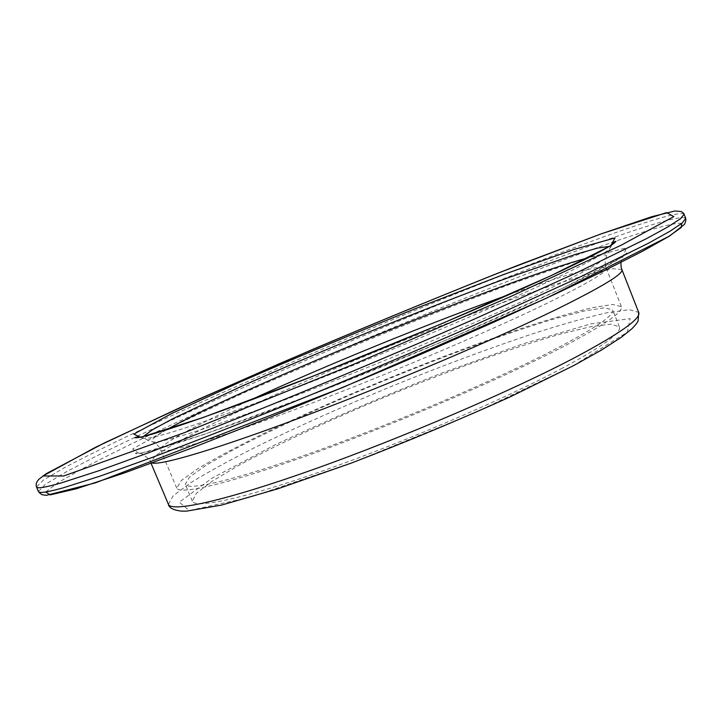 <?xml version="1.0" encoding="UTF-8"?>
<svg xmlns="http://www.w3.org/2000/svg" width="722" height="722" viewBox="0 0 722 722"><rect width="100%" height="100%" fill="white"/><g stroke="black" fill="none" stroke-linecap="round" stroke-linejoin="round"><path stroke-width="0.54" stroke-dasharray="3.61 2.71" d="M560.868 368.996C602.374 346.677 621.877 332.625 619.359 326.84L610.803 324.142L590.948 326.633L561.987 333.645C516.979 346.334 456.963 367.76 396.694 392.199C336.542 416.901 278.719 443.57 237.791 465.943L212.277 481.168L196.447 493.243L192.332 501.113C195.039 508.947 243.837 498.758 324.016 470.446C403.995 442.225 503.405 399.501 560.868 368.996M560.362 348.175C603.393 325.685 623.736 311.823 621.38 306.606L612.671 304.467L592.139 307.698C573.467 312.22 551.057 318.727 524.903 327.219C483.153 341.344 438.398 358.076 390.647 377.407C343.013 397.001 299.368 416.35 259.712 435.447C235.128 447.658 214.614 458.66 198.171 468.47L181.348 480.491L176.737 488.063C179.128 495.256 229.434 483.65 313.023 453.578C396.423 423.606 500.427 379.131 560.362 348.175M553.359 350.152C595.136 328.366 614.9 314.945 612.662 309.873L604.359 307.816L584.712 310.893L555.931 318.411C511.122 331.705 451.187 353.473 390.882 377.949C330.676 402.65 272.672 429.021 231.464 450.826L205.716 465.555L189.633 477.062L185.238 484.3C187.567 491.213 235.986 480.004 316.055 451.205C395.927 422.505 495.545 379.952 553.359 350.152M681.73 223.423C674.799 222.223 649.277 229.343 605.189 244.776C506.402 279.883 377.868 332.896 275.1 377.967C229.966 397.831 187.801 417.036 148.615 435.601C123.426 447.703 100.972 458.948 81.252 469.327L57.787 482.765L45.721 491.98M38.456 491.492L45.45 484.263L66.478 471.719L96.73 455.907C144.535 432.243 199.922 406.603 262.88 378.969C325.496 351.506 391.297 323.826 460.275 295.93C511.627 275.335 562.907 255.588 606.164 240.074C656.641 222.259 683.138 215.057 685.656 218.459M684.041 214.29C681.604 211.122 655.179 218.513 604.747 236.473C547.068 257.285 475.247 285.596 407.795 313.348C357.092 334.304 308.312 354.998 261.445 375.44C214.759 395.9 171.475 415.502 131.594 434.247C106.143 446.395 83.824 457.522 64.637 467.612L43.591 479.931L36.524 486.935M562.537 288.304L450.573 338.266L316.705 392.813L203.008 434.797L139.545 453.687L132.613 449.075L171.863 426.729L242.069 393.661C326.452 356.19 425.132 315.956 511.248 283.927L583.881 258.783L626.389 247.827L622.978 256.68L562.537 288.304M168.416 504.299L173.163 495.779L190.933 482.585C208.324 471.917 229.984 460.049 255.931 446.963C297.744 426.567 343.735 406.044 393.896 385.395C444.192 365.043 491.438 347.517 535.652 332.815C563.386 323.988 587.23 317.292 607.184 312.716L629.223 309.666L638.699 312.382M573.241 365.711L627.319 332.219L630.116 318.637L590.813 323.889L523.423 343.717L441.079 373.355C382.425 396.513 327.048 420.366 274.938 444.905L212.205 478.063L179.3 502.178L189.254 510.535L249.713 497.386L353.41 462.233L473.352 413.426L573.241 365.711M621.895 269.613L613.104 268.701L591.661 273.394L560.119 282.816C511.014 298.791 445.528 323.339 379.528 350.17C313.601 377.182 249.695 405.43 203.541 428.327L174.516 443.633L156.024 455.239L150.51 461.981L152.053 462.982M609.287 246.401L610.406 247.285C610.613 250.642 588.62 262.727 544.424 283.52C481.285 313.041 372.66 358.608 285.623 391.856C198.379 425.195 145.961 441.503 143.1 437.992L143.263 436.557M166.331 429.924C155.456 436.142 150.672 440.014 151.99 441.53C155.311 445.149 206.736 429.527 291.354 397.371C375.783 365.305 480.789 321.155 542.114 292.175C585.064 271.734 606.534 259.694 606.525 256.039C606.345 254.072 600.217 254.658 588.15 257.808M509.281 294.531C563.404 275.19 604.088 263.349 606.173 267.997C607.879 271.562 586.905 283.945 543.242 305.153C482.467 334.43 377.967 378.472 294.82 409.609C211.474 440.835 162.071 454.86 160.6 449.833C158.669 445.113 196.041 425.087 248.332 400.999M151.078 463.343L150.51 461.981C151.476 461.214 148.551 458.452 141.738 453.696C138.444 452.829 136.314 452.739 135.348 453.425C141.485 455.528 205.138 435.745 296.489 400.593C388.463 365.359 498.135 318.925 561.978 288.502C593.674 273.34 614.079 262.564 623.176 256.157L626.813 252.862C625.857 254.361 624.404 250.742 620.956 262.411M176.737 488.063L160.6 449.833C160.672 449.959 159.246 444.978 151.99 441.53L140.267 437.207M621.38 306.606L606.173 267.997C606.209 268.142 603.745 263.584 606.525 256.039L611.859 244.794M619.359 326.84L612.662 309.873M192.332 501.113L185.238 484.3"/><path stroke-width="1.08" d="M45.721 491.98L50.17 494.895L76.333 488.776L124.825 472.793L191.294 448.245L267.7 418.237C321.317 396.45 373.572 374.61 424.482 352.715L494.371 321.913L555.001 294.197L604.846 270.389L642.751 251.139L668.211 236.807L681.207 227.529L681.73 223.423M685.665 218.486L682.137 223.107L669.673 231.41L648.221 243.35L578.539 277.771L476.321 324.34C417.145 350.423 349.313 379.249 280.398 407.352C234.767 425.727 191.881 442.469 151.728 457.595L100.141 476.096L63.346 487.792C47.309 492.251 39.006 493.487 38.456 491.502C39.051 492.603 40.333 493.704 42.291 494.787L46.416 495.328L95.286 482.892L343.022 387.371L546.41 298.213L669.556 236.049L684.474 224.389C685.719 221.816 686.117 219.831 685.656 218.459M61.253 482.91L98.002 471.033L149.535 452.405L211.212 428.76C299.296 394.095 395.837 353.609 474.21 319.16L576.553 272.835L646.38 238.702L667.913 226.916L680.449 218.775L684.05 214.317C684.248 213.856 683.346 212.936 681.342 211.537L674.989 210.986L651.84 216.681L600.975 233.928L516.492 265.849C451.43 291.598 383.174 319.575 311.733 349.791L199.615 398.779L104.455 442.902L46.145 473.722L39.078 479.11C36.461 481.745 35.604 484.354 36.524 486.944C37.021 488.821 45.26 487.476 61.253 482.91M600.93 233.946L666.623 212.602L673.797 216.582L621.344 245.128L511.347 296.219L355.233 363.662L184.742 432.55L63.671 475.988L42.986 475.978L95.611 447.234L180.392 407.452L279.306 363.726C349.638 333.564 422.352 303.439 497.458 273.331L600.93 233.946M551.211 275.605L610.749 245.706L615.018 237.926L574.333 249.352L503.848 274.45L417.352 307.87C355.522 332.734 296.625 357.363 240.67 381.757L172.035 413.363L133.796 434.102L140.637 437.333L202.304 417.812L312.482 376.388L442.225 323.51L551.211 275.605M575.768 357.119C512.936 390.313 402.398 437.839 313.592 469.399C224.569 501.068 171.177 512.548 168.416 504.299C168.939 507.801 173.235 510.075 181.312 511.122L186.574 511.14L221.699 505.057L278.214 488.686L351.677 462.946C406.468 441.891 459.373 419.834 510.391 396.775L573.855 365.494L601.381 350.116L621.155 337.391L631.569 329.061C635.261 325.342 637.436 322.608 638.104 320.848L638.699 312.382C641.425 318.303 620.451 333.212 575.768 357.119M152.053 462.982C160.916 465.573 217.602 448.894 304.494 416.152C391.225 383.481 495.617 339.096 556.734 309.233C602.148 286.815 623.871 273.611 621.895 269.613L638.699 312.382M143.263 436.557L152.712 429.608L173.271 418.462L239.262 387.344C280.082 369.15 324.295 350.305 371.875 330.811C419.527 311.453 464.3 293.989 506.221 278.421L575.163 254.478L597.672 248.052L609.287 246.401M588.15 257.808C507.737 278.764 238.359 388.68 166.331 429.924M248.332 400.999C324.386 365.937 430.366 322.689 509.281 294.531M38.447 491.502L36.488 486.944M685.747 218.459L684.122 214.29M168.416 504.299L151.078 463.343M140.267 437.207C137.234 436.873 135.492 437.036 135.032 437.676C140.691 439.328 201.33 419.518 290.379 384.988C379.962 350.341 487.711 305.054 550.85 275.732C584.865 259.884 605.848 249.126 613.808 243.467L616.001 241.392C615.189 241.265 613.808 242.402 611.859 244.794M620.956 262.411C620.956 269.595 621.732 268.313 621.895 269.613"/></g></svg>
